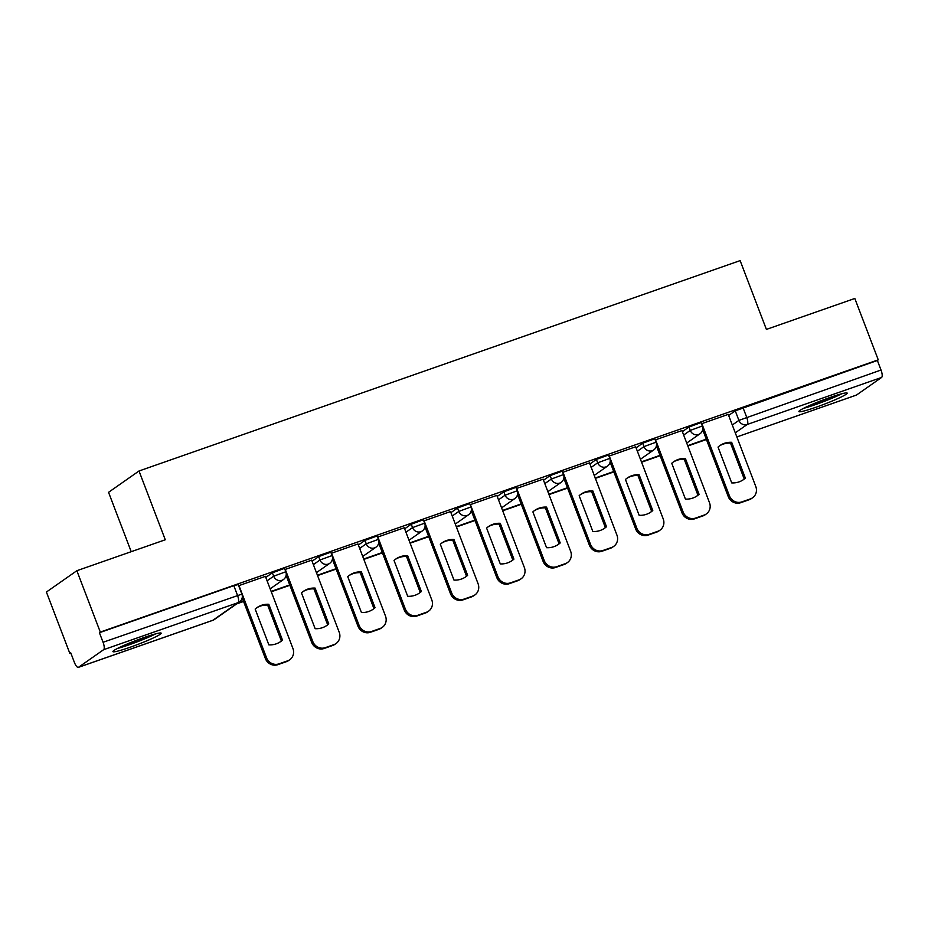 <?xml version="1.0" encoding="UTF-8"?>
<svg xmlns="http://www.w3.org/2000/svg" width="928" height="928" viewBox="0 0 928 928"><rect width="100%" height="100%" fill="white"/><g stroke="black" fill="none" stroke-linecap="round" stroke-linejoin="round"><path stroke-width="1.39" d="M284.513 568.354L272.391 572.796L273.69 576.195L285.812 571.752L284.513 568.354M330.809 552.16L318.675 556.603L319.974 559.99L332.096 555.559L330.809 552.16M377.093 535.966L364.959 540.409L366.258 543.796L378.38 539.354L377.093 535.966M423.377 519.761L411.255 524.204L412.542 527.603L424.676 523.16L423.377 519.761M469.661 503.568L457.539 508.01L458.826 511.398L470.96 506.966L469.661 503.568M515.945 487.374L503.823 491.817L505.122 495.204L517.244 490.761L515.945 487.374M562.229 471.169L550.107 475.612L551.406 479.01L563.528 474.568L562.229 471.169M608.524 454.975L596.391 459.418L597.69 462.805L609.812 458.374L608.524 454.975M654.808 438.782L642.675 443.224L643.974 446.612L656.096 442.169L654.808 438.782M701.092 422.576L688.97 427.019L690.258 430.418L702.392 425.975L701.092 422.576M816.118 407.195A25.845 2.169 159.1 0 0 847.194 393.124A25.845 2.169 159.1 0 0 829.968 397.486A25.845 2.169 159.1 0 0 798.904 411.556A25.845 2.169 159.1 0 0 816.118 407.195M130.14 647.245A25.845 2.169 159.1 0 0 161.205 633.174A25.845 2.169 159.1 0 0 143.991 637.548A25.845 2.169 159.1 0 0 112.926 651.618A25.845 2.169 159.1 0 0 130.14 647.245M76.862 570.708L165.277 539.771L139.014 470.983L740.138 260.617L766.4 329.405L854.816 298.468L878.259 359.844L100.294 632.084L76.862 570.708L46.4 592.041L69.844 653.428L70.83 653.08M131.219 551.684L108.553 492.316L139.014 470.983M69.844 653.428L70.725 652.802L74.379 662.372A6.624 2.1 -109.3 0 0 78.346 667.383A6.624 2.1 -109.3 0 0 78.509 667.29L103.646 649.681A6.624 2.1 -109.3 0 0 103.066 642.269L241.883 594.117L238.229 584.559L233.821 585.672L237.464 595.242A6.624 2.1 -109.3 0 1 238.044 602.655L103.646 649.681M100.294 632.084L99.412 632.71L103.066 642.269M728.654 415.454L735.254 410.826L738.908 420.384L881.02 370.028A6.624 2.1 70.7 0 1 881.6 377.441L856.474 395.05A6.624 2.1 70.7 0 1 856.3 395.131A6.624 2.1 70.7 0 1 856.115 395.177M881.02 370.028L877.366 360.47L878.259 359.844M728.248 414.387L701.533 423.736M681.952 430.58L655.249 439.93M635.668 446.774L608.954 456.124M563.83 478.268L589.373 545.165A9.941 9.396 55 0 0 601.808 551.302L610.404 548.286A9.941 9.396 -125 0 0 612.584 547.172L613.733 546.372A9.941 9.396 -125 0 0 616.934 535.108L589.512 462.886L562.67 472.329M543.1 479.173L516.386 488.522M496.816 495.366L470.102 504.716M450.532 511.572L423.818 520.921M404.237 527.765L377.534 537.115M357.953 543.959L331.238 553.308M311.669 560.164L284.954 569.514M265.385 576.358L238.67 585.707M265.791 577.425L272.391 572.796M312.075 561.231L318.675 556.603M358.359 545.026L364.959 540.409M404.654 528.832L411.255 524.204M450.938 512.639L457.539 508.01M497.222 496.434L503.823 491.817M543.506 480.24L550.107 475.612M589.79 464.046L596.391 459.418M636.074 447.841L642.675 443.224M682.37 431.648L688.97 427.019M99.412 632.71L233.821 585.672M877.366 360.47L735.254 410.826M701.823 423.586L729.385 495.761A9.941 9.396 55 0 0 741.82 501.897L750.416 498.893A9.941 9.396 -125 0 0 755.786 486.516L728.225 414.34M731.705 482.908A20.544 19.418 55 0 0 743.537 479.59A20.544 19.418 55 0 0 745.358 478.129L731.67 442.308A20.544 19.418 -125 0 0 719.85 445.626A20.544 19.418 -125 0 0 718.028 447.087L731.705 482.908M687.845 446.008L706.44 439.501M687.706 445.649L706.301 439.141M752.596 497.779L751.436 498.58A9.941 9.396 -125 0 1 749.267 499.693L750.416 498.893M702.682 429.676L728.225 496.573A9.941 9.396 55 0 0 740.66 502.709L749.267 499.693M742.957 479.985A20.544 19.418 55 0 0 744.198 478.941L730.522 443.12L731.67 442.308M719.27 446.043A20.544 19.418 -125 0 1 730.522 443.12M744.198 478.941L745.358 478.129M839.48 394.412A22.365 1.879 -20.9 0 1 836.453 395.908A22.365 1.879 -20.9 0 1 805.504 407.38M803.486 408.378A25.682 2.158 159.1 0 0 838.576 395.316A25.682 2.158 159.1 0 0 841.65 393.808M153.503 634.462A22.365 1.879 -20.9 0 1 150.475 635.958A22.365 1.879 -20.9 0 1 119.526 647.442M117.508 648.44A25.682 2.158 159.1 0 0 152.598 635.367A25.682 2.158 159.1 0 0 155.672 633.859M655.539 439.779L683.101 511.954A9.941 9.396 55 0 0 695.536 518.091L704.132 515.086A9.941 9.396 -125 0 0 709.502 502.721L681.941 430.534M685.421 499.102A20.544 19.418 55 0 0 697.253 495.784A20.544 19.418 55 0 0 699.074 494.334L685.386 458.502A20.544 19.418 -125 0 0 673.554 461.831A20.544 19.418 -125 0 0 671.744 463.281L685.421 499.102M641.561 462.202L660.144 455.694M641.422 461.842L660.017 455.346M706.301 513.973L705.152 514.785A9.941 9.396 -125 0 1 702.983 515.898L704.132 515.086M656.398 445.881L681.941 512.766A9.941 9.396 55 0 0 694.376 518.903L702.983 515.898M696.661 496.178A20.544 19.418 55 0 0 697.914 495.134L684.238 459.314L685.386 458.502M672.986 462.237A20.544 19.418 -125 0 1 684.238 459.314M697.914 495.134L699.074 494.334M609.244 455.973L636.805 528.16A9.941 9.396 55 0 0 649.24 534.296L657.848 531.28A9.941 9.396 -125 0 0 663.218 518.914L635.657 446.739M639.137 515.307A20.544 19.418 55 0 0 650.969 511.978A20.544 19.418 55 0 0 652.778 510.528L639.102 474.707A20.544 19.418 -125 0 0 627.27 478.024A20.544 19.418 -125 0 0 625.449 479.474L639.137 515.307M595.277 478.396L613.86 471.9M595.138 478.048L613.733 471.54M660.017 530.166L658.868 530.978A9.941 9.396 -125 0 1 656.699 532.092L657.848 531.28M610.114 462.074L635.657 528.96A9.941 9.396 55 0 0 648.092 535.108L656.699 532.092M650.377 512.372A20.544 19.418 55 0 0 651.63 511.34L637.954 475.507L639.102 474.707M626.702 478.442A20.544 19.418 -125 0 1 637.954 475.507M651.63 511.34L652.778 510.528M562.96 472.178L590.521 544.353A9.941 9.396 55 0 0 602.956 550.49L611.564 547.485A9.941 9.396 -125 0 0 613.733 546.372M592.853 531.5A20.544 19.418 55 0 0 604.673 528.183A20.544 19.418 55 0 0 606.494 526.721L592.818 490.9A20.544 19.418 -125 0 0 580.986 494.218A20.544 19.418 -125 0 0 579.165 495.68L592.853 531.5M548.993 494.601L567.576 488.093M548.854 494.241L567.437 487.734M604.093 528.577A20.544 19.418 55 0 0 605.346 527.533L591.658 491.712L592.818 490.9M580.418 494.636A20.544 19.418 -125 0 1 591.658 491.712M605.346 527.533L606.494 526.721M516.676 488.372L544.237 560.547A9.941 9.396 55 0 0 556.672 566.683L565.28 563.679A9.941 9.396 -125 0 0 570.65 551.313L543.089 479.126M546.569 547.694A20.544 19.418 55 0 0 558.389 544.376A20.544 19.418 55 0 0 560.21 542.926L546.534 507.094A20.544 19.418 -125 0 0 534.702 510.423A20.544 19.418 -125 0 0 532.881 511.873L546.569 547.694M502.709 510.794L521.292 504.287M502.57 510.435L521.153 503.939M567.449 562.565L566.289 563.377A9.941 9.396 -125 0 1 564.12 564.491L565.28 563.679M517.546 494.473L543.089 561.359A9.941 9.396 55 0 0 555.524 567.495L564.12 564.491M557.809 544.771A20.544 19.418 55 0 0 559.062 543.727L545.374 507.906L546.534 507.094M534.134 510.829A20.544 19.418 -125 0 1 545.374 507.906M559.062 543.727L560.21 542.926M470.392 504.565L497.953 576.752A9.941 9.396 55 0 0 510.388 582.888L518.996 579.872A9.941 9.396 -125 0 0 524.355 567.507L496.793 495.332M500.273 563.899A20.544 19.418 55 0 0 512.105 560.57A20.544 19.418 55 0 0 513.926 559.12L500.25 523.299A20.544 19.418 -125 0 0 488.418 526.617A20.544 19.418 -125 0 0 486.597 528.067L500.273 563.899M456.414 526.988L475.008 520.492M456.286 526.64L474.869 520.132M521.165 578.759L520.005 579.571A9.941 9.396 -125 0 1 517.836 580.684L518.996 579.872M471.262 510.667L496.793 577.552A9.941 9.396 55 0 0 509.228 583.7L517.836 580.684M511.525 560.964A20.544 19.418 55 0 0 512.766 559.932L499.09 524.1L500.25 523.299M487.85 527.034A20.544 19.418 -125 0 1 499.09 524.1M512.766 559.932L513.926 559.12M424.108 520.77L451.669 592.946A9.941 9.396 55 0 0 464.104 599.082L472.712 596.078A9.941 9.396 -125 0 0 478.071 583.7L450.509 511.525M453.989 580.093A20.544 19.418 55 0 0 465.821 576.775A20.544 19.418 55 0 0 467.642 575.314L453.954 539.493A20.544 19.418 -125 0 0 442.134 542.81A20.544 19.418 -125 0 0 440.313 544.272L453.989 580.093M410.13 543.193L428.724 536.686M409.99 542.834L428.585 536.326M474.881 594.964L473.721 595.764A9.941 9.396 -125 0 1 471.552 596.878L472.712 596.078M424.966 526.86L450.509 593.758A9.941 9.396 55 0 0 462.944 599.894L471.552 596.878M465.241 577.17A20.544 19.418 55 0 0 466.482 576.126L452.806 540.305L453.954 539.493M441.554 543.228A20.544 19.418 -125 0 1 452.806 540.305M466.482 576.126L467.642 575.314M377.824 536.964L405.385 609.139A9.941 9.396 55 0 0 417.82 615.276L426.416 612.271A9.941 9.396 -125 0 0 431.787 599.906L404.225 527.719M407.705 596.286A20.544 19.418 55 0 0 419.537 592.969A20.544 19.418 55 0 0 421.358 591.519L407.67 555.686A20.544 19.418 -125 0 0 395.838 559.016A20.544 19.418 -125 0 0 394.029 560.466L407.705 596.286M363.846 559.387L382.44 552.879M363.706 559.027L382.301 552.531M428.585 611.158L427.437 611.97A9.941 9.396 -125 0 1 425.268 613.083L426.416 612.271M378.682 543.066L404.225 609.951A9.941 9.396 55 0 0 416.66 616.088L425.268 613.083M418.946 593.363A20.544 19.418 55 0 0 420.198 592.319L406.522 556.498L407.67 555.686M395.27 559.422A20.544 19.418 -125 0 1 406.522 556.498M420.198 592.319L421.358 591.519M331.528 553.158L359.09 625.344A9.941 9.396 55 0 0 371.525 631.481L380.132 628.465A9.941 9.396 -125 0 0 385.503 616.099L357.941 543.924M361.421 612.492A20.544 19.418 55 0 0 373.253 609.162A20.544 19.418 55 0 0 375.063 607.712L361.386 571.892A20.544 19.418 -125 0 0 349.554 575.209A20.544 19.418 -125 0 0 347.733 576.659L361.421 612.492M317.562 575.58L336.145 569.084M317.422 575.232L336.017 568.725M382.301 627.351L381.153 628.163A9.941 9.396 -125 0 1 378.984 629.277L380.132 628.465M332.398 559.259L357.941 626.145A9.941 9.396 55 0 0 370.376 632.293L378.984 629.277M372.662 609.557A20.544 19.418 55 0 0 373.914 608.524L360.238 572.692L361.386 571.892M348.986 575.627A20.544 19.418 -125 0 1 360.238 572.692M373.914 608.524L375.063 607.712M285.244 569.363L312.806 641.538A9.941 9.396 55 0 0 325.241 647.674L333.848 644.67A9.941 9.396 -125 0 0 339.219 632.293L311.657 560.118M315.137 628.685A20.544 19.418 55 0 0 326.969 625.368A20.544 19.418 55 0 0 328.779 623.906L315.102 588.085A20.544 19.418 -125 0 0 303.27 591.403A20.544 19.418 -125 0 0 301.449 592.864L315.137 628.685M271.278 591.786L289.861 585.278M271.138 591.426L289.722 584.918M336.017 643.556L334.869 644.357A9.941 9.396 -125 0 1 332.7 645.47L333.848 644.67M286.114 575.453L311.657 642.35A9.941 9.396 55 0 0 324.092 648.486L332.7 645.47M326.378 625.762A20.544 19.418 55 0 0 327.63 624.718L313.942 588.897L315.102 588.085M302.702 591.82A20.544 19.418 -125 0 1 313.942 588.897M327.63 624.718L328.779 623.906M238.96 585.556L266.522 657.732A9.941 9.396 55 0 0 278.957 663.868L287.564 660.864A9.941 9.396 -125 0 0 292.935 648.498L265.373 576.311M268.853 644.879A20.544 19.418 55 0 0 280.674 641.561A20.544 19.418 55 0 0 282.495 640.111L268.818 604.279A20.544 19.418 -125 0 0 256.986 607.608A20.544 19.418 -125 0 0 255.165 609.058L268.853 644.879M236.663 603.896L243.577 601.472M237.812 603.084L243.438 601.124M289.733 659.75L288.573 660.562A9.941 9.396 -125 0 1 286.404 661.676L287.564 660.864M242.185 597.829L265.373 658.544A9.941 9.396 55 0 0 277.808 664.68L286.404 661.676M280.094 641.956A20.544 19.418 55 0 0 281.346 640.912L267.658 605.091L268.818 604.279M256.418 608.014A20.544 19.418 -125 0 1 267.658 605.091M281.346 640.912L282.495 640.111M78.509 667.29L212.918 620.252L238.044 602.655A6.624 6.264 55 0 0 239.494 601.912A6.624 6.624 0 0 0 241.883 594.117M732.296 425.012L738.908 420.384A6.624 6.264 -125 0 0 747.191 424.479L735.289 432.819M856.3 395.131L736.855 436.937L856.474 395.05M881.6 377.441L747.191 424.479A6.624 2.1 -109.3 0 0 746.611 417.066L742.957 407.508M267.09 580.812L273.69 576.195A6.624 6.264 55 0 0 281.973 580.29A6.624 6.264 -125 0 0 283.423 579.548A6.624 6.624 0 0 0 285.812 571.752M313.374 564.618L319.974 559.99A6.624 6.264 55 0 0 328.268 564.085A6.624 6.264 -125 0 0 329.707 563.342A6.624 6.624 0 0 0 332.096 555.559M359.658 548.425L366.258 543.796A6.624 6.264 55 0 0 374.552 547.891A6.624 6.264 -125 0 0 376.002 547.149A6.624 6.624 0 0 0 378.38 539.354M405.942 532.22L412.542 527.603A6.624 6.264 55 0 0 420.836 531.698A6.624 6.264 -125 0 0 422.286 530.955A6.624 6.624 0 0 0 424.676 523.16M452.226 516.026L458.826 511.398A6.624 6.264 55 0 0 467.12 515.492A6.624 6.264 -125 0 0 468.57 514.75A6.624 6.624 0 0 0 470.96 506.966M498.522 499.832L505.122 495.204A6.624 6.264 55 0 0 513.404 499.299A6.624 6.264 -125 0 0 514.854 498.556A6.624 6.624 0 0 0 517.244 490.761M544.806 483.627L551.406 479.01A6.624 6.264 55 0 0 559.688 483.105A6.624 6.264 -125 0 0 561.138 482.363A6.624 6.624 0 0 0 563.528 474.568M591.09 467.434L597.69 462.805A6.624 6.264 55 0 0 605.984 466.9A6.624 6.264 -125 0 0 607.422 466.158A6.624 6.624 0 0 0 609.812 458.374M637.374 451.24L643.974 446.612A6.624 6.264 55 0 0 652.268 450.706A6.624 6.264 -125 0 0 653.706 449.964A6.624 6.624 0 0 0 656.096 442.169M683.658 435.035L690.258 430.418A6.624 6.264 55 0 0 698.552 434.513A6.624 6.264 -125 0 0 700.002 433.77A6.624 6.624 0 0 0 702.392 425.975M78.346 667.383L212.756 620.345A6.624 6.624 0 0 0 214.368 619.521A6.624 6.264 55 0 1 212.918 620.252A6.624 2.1 70.7 0 1 212.756 620.345A6.624 2.1 70.7 0 1 212.57 620.38M728.225 496.573L729.385 495.761M740.66 502.709L741.82 501.897M681.941 512.766L683.101 511.954M694.376 518.903L695.536 518.091M635.657 528.96L636.805 528.16M648.092 535.108L649.24 534.296M589.373 545.165L590.521 544.353M601.808 551.302L602.956 550.49M610.404 548.286L611.564 547.485M543.089 561.359L544.237 560.547M555.524 567.495L556.672 566.683M496.793 577.552L497.953 576.752M509.228 583.7L510.388 582.888M450.509 593.758L451.669 592.946M462.944 599.894L464.104 599.082M404.225 609.951L405.385 609.139M416.66 616.088L417.82 615.276M357.941 626.145L359.09 625.344M370.376 632.293L371.525 631.481M311.657 642.35L312.806 641.538M324.092 648.486L325.241 647.674M265.373 658.544L266.522 657.732M277.808 664.68L278.957 663.868M700.002 433.77L686.72 443.062M653.706 449.964L640.436 459.267M607.422 466.158L594.152 475.461M561.138 482.363L547.868 491.654M514.854 498.556L501.584 507.86M468.57 514.75L455.3 524.053M422.286 530.955L409.004 540.247M376.002 547.149L362.72 556.452M329.707 563.342L316.436 572.646M283.423 579.548L270.152 588.839M214.368 619.521L239.494 601.912"/></g></svg>
